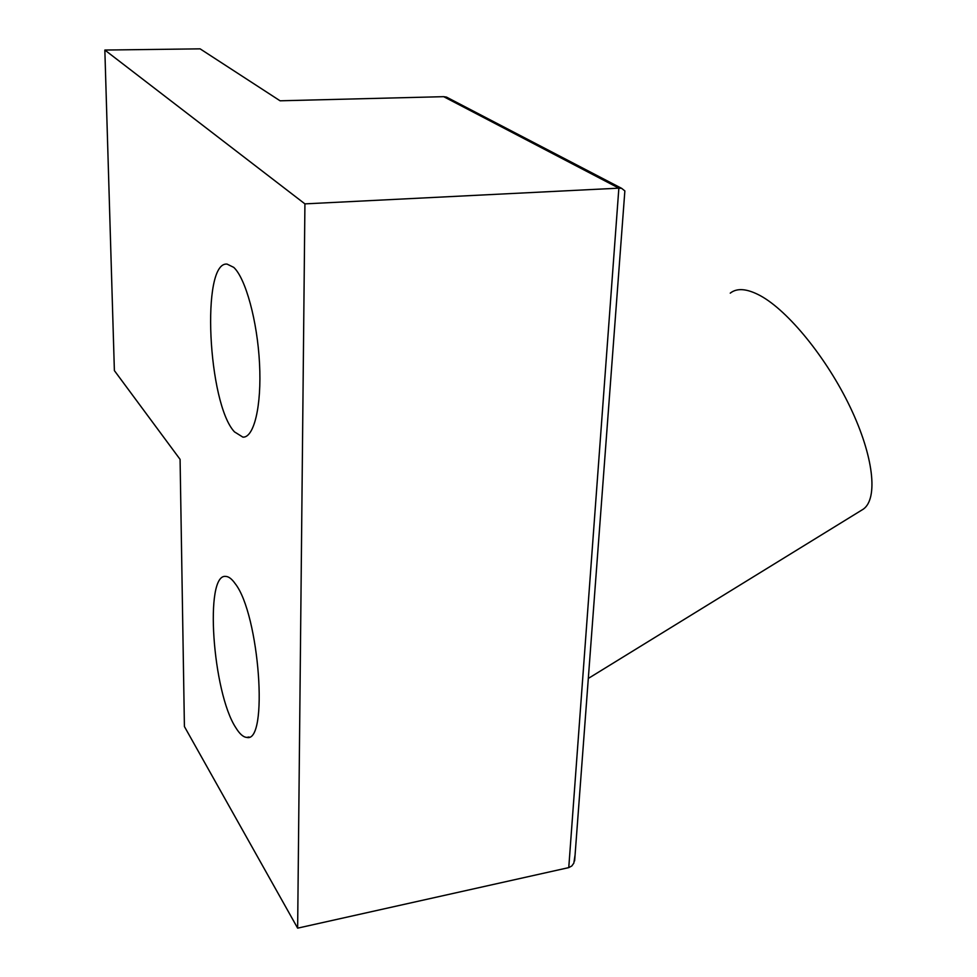 <?xml version="1.0" encoding="UTF-8"?>
<svg xmlns="http://www.w3.org/2000/svg" width="977" height="977" viewBox="0 0 977 977"><rect width="100%" height="100%" fill="white"/><g stroke="black" fill="none" stroke-linecap="round" stroke-linejoin="round"><path stroke-width="1.47" d="M730.246 293.137C737.049 287.751 747.039 288.581 760.24 295.64C788.146 310.747 826.786 358.083 850.222 407.226C873.756 456.418 878.238 498.563 863.35 509.127L861.116 510.507M233.723 267.356L227.03 264.083C200.883 261.482 207.93 403.843 234.468 431.871L242.931 437.159C254.057 437.769 261.751 405.858 259.528 363.542C257.415 321.286 245.667 278.311 233.723 267.356M235.152 583.611C231.842 578.934 228.728 576.54 225.809 576.418C204.217 573.096 212.51 692.424 235.799 727.682C239.597 733.898 243.224 737.134 246.692 737.403C268.834 743.888 259.467 614.13 235.152 583.611M304.922 203.875L104.844 50.047L114.382 370.613L180.086 459.373L184.409 726.534L297.643 928.15L568.761 867.613L618.856 188.158L304.922 203.875L297.643 928.15M443.68 96.674L446.501 97.102L621.665 188.366L618.856 188.158L443.68 96.674L280.094 100.802L200.114 48.85L104.844 50.047M575.074 854.96L573.829 863.131L571.814 865.976L568.761 867.613M446.501 97.102L450.031 98.946M621.665 188.366L624.865 190.93L624.621 194.24M863.35 509.127L588.313 678.441M249.013 737L246.692 737.403M244.506 437L242.931 437.159M624.865 190.93L574.635 860.871"/></g></svg>
